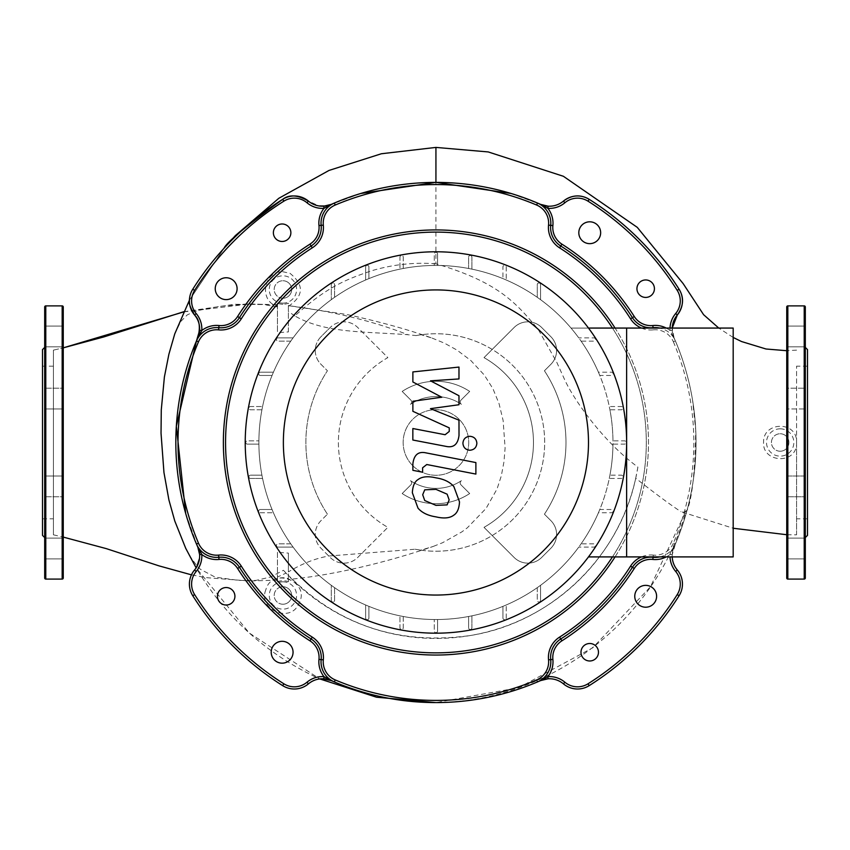 <?xml version="1.0" encoding="UTF-8"?>
<svg xmlns="http://www.w3.org/2000/svg" width="850" height="850" viewBox="0 0 850 850"><rect width="100%" height="100%" fill="white"/><g stroke="black" fill="none" stroke-linecap="round" stroke-linejoin="round"><path stroke-width="0.64" stroke-dasharray="4.25 3.19" d="M53.433 442.489L53.433 366.148L53.433 442.489M42.5 349.594L42.5 535.383M63.261 306.967L63.261 578M44.689 306.967L44.689 578M44.689 442.489L44.689 347.406L44.689 442.489M63.261 496.783L63.261 476.021L63.261 496.783L63.261 476.021L63.261 496.783L44.689 496.783L63.261 496.783M44.689 476.021L44.689 496.783L44.689 476.021L63.261 476.021L44.689 476.021L44.689 496.783L44.689 476.021M63.261 555.847L63.261 538.114L63.261 555.847M44.689 541.163L44.689 558.886L44.689 541.163M63.261 388.195L63.261 408.956L63.261 388.195L63.261 408.956L63.261 388.195L44.689 388.195L63.261 388.195M44.689 408.956L44.689 388.195L44.689 408.956L63.261 408.956L44.689 408.956L44.689 388.195L44.689 408.956M63.261 329.131L63.261 346.853L63.261 329.131M44.689 343.814L44.689 326.092L44.689 343.814M42.5 442.489L42.5 518.819L42.5 442.489M807.5 349.594L807.5 535.383M796.567 442.489L796.567 366.148L796.567 442.489M805.311 408.956L805.311 388.195L786.739 388.195L786.739 408.956L786.739 388.195L786.739 408.956L786.739 388.195L805.311 388.195L805.311 408.956L786.739 408.956L805.311 408.956L805.311 388.195M805.311 442.489L805.311 537.561M786.739 476.021L786.739 496.783L786.739 476.021L786.739 496.783L786.739 476.021L805.311 476.021L805.311 496.783L786.739 496.783L805.311 496.783L805.311 476.021L786.739 476.021M786.739 541.163L786.739 558.886L786.739 541.163M805.311 555.847L805.311 538.114L805.311 555.847M805.311 558.886L786.739 558.886L805.311 558.886L805.311 538.114L805.311 548.505M805.311 493.744L805.311 476.021M786.739 343.814L786.739 326.092L786.739 343.814M805.311 346.853L786.739 346.853L805.311 346.853L805.311 326.092L805.311 343.814M786.739 306.967L786.739 578M807.5 442.489L807.5 366.148L807.5 442.489M780.183 451.233A8.744 8.744 0 0 1 771.439 442.489A8.744 8.744 0 0 1 780.183 433.744A8.744 8.744 0 0 0 771.439 442.489A8.744 8.744 0 0 0 780.183 451.233A8.744 8.744 0 0 0 788.917 442.489A8.744 8.744 0 0 0 780.183 433.744A8.744 8.744 0 0 1 788.917 442.489A8.744 8.744 0 0 1 780.183 451.233M282.933 298.233A8.744 8.744 0 0 1 274.189 289.489A8.744 8.744 0 0 1 282.933 280.744A8.744 8.744 0 0 0 274.189 289.489A8.744 8.744 0 0 0 282.933 298.233A8.744 8.744 0 0 0 291.667 289.489A8.744 8.744 0 0 0 282.933 280.744A8.744 8.744 0 0 1 291.667 289.489A8.744 8.744 0 0 1 282.933 298.233M282.933 604.233A8.744 8.744 0 0 1 274.189 595.489A8.744 8.744 0 0 1 282.933 586.744A8.744 8.744 0 0 0 274.189 595.489A8.744 8.744 0 0 0 282.933 604.233A8.744 8.744 0 0 0 291.667 595.489A8.744 8.744 0 0 0 282.933 586.744A8.744 8.744 0 0 1 291.667 595.489A8.744 8.744 0 0 1 282.933 604.233M282.933 304.247A14.758 14.758 0 0 1 277.461 303.195L277.461 332.722L288.394 331.914L288.394 303.195A14.758 14.758 0 0 1 282.933 304.247M183.727 311.908L249.624 303.971L276.431 304.693L277.461 304.821L276.431 304.693L277.461 306.096M288.394 306.308C303.854 295.928 304.353 284.909 289.892 273.243L282.933 271.777C263.5 270.576 258.496 301.325 277.461 306.297M282.933 303.142A13.664 13.664 0 0 1 269.269 289.489A13.664 13.664 0 0 1 282.933 275.825A13.664 13.664 0 0 1 296.586 289.489A13.664 13.664 0 0 1 282.933 303.142M435.933 702.589A260.1 260.1 0 0 0 540.589 680.595A260.1 260.1 0 0 1 331.266 680.595A260.1 260.1 0 0 0 540.589 680.595A21.856 21.856 0 0 1 563.454 683.878A21.856 21.856 0 0 0 589.178 685.642A287.417 287.417 0 0 0 679.086 595.733A21.856 21.856 0 0 0 677.322 570.01A21.856 21.856 0 0 1 679.086 595.733A21.856 21.856 0 0 0 677.322 570.01A21.856 21.856 0 0 1 674.039 547.145A260.1 260.1 0 0 0 692.548 400.053L695.736 430.047C695.109 471.729 692.155 498.706 686.853 510.967L686.099 510.669C656.572 620.628 549.366 701.983 435.933 702.589L518.659 687.692L592.662 647.817L650.463 586.787L686.099 510.669L684.261 512.38L680.946 511.679L733.189 528.254M796.567 534.831L796.567 440.3C795.111 420.644 763.183 422.121 763.576 441.989C761.972 462.4 795.037 464.918 796.567 444.667L796.567 534.831L786.739 534.724M185.789 548.484L190.06 556.463L197.327 566.334L200.483 569.33L214.083 576.566L217.186 577.416L238.956 580.433L256.073 580.401L270.512 577.012L283.433 570.286C334.709 624.208 397.194 645.926 470.879 635.428C550.864 622.625 619.055 557.643 635.715 478.274C656.041 494.179 671.107 505.314 680.946 511.679M635.715 478.274L637.893 467.075C603.999 442.467 573.803 400.18 564.262 378.813L556.771 362.291L538.263 329.492C516.077 302.855 498.366 282.189 435.933 263.787L435.933 147.411M510.935 193.439L540.589 204.372C549.695 207.506 557.324 206.412 563.454 201.089A21.856 21.856 0 0 1 589.178 199.325A287.417 287.417 0 0 1 679.086 289.234A21.856 21.856 0 0 1 677.322 314.957A21.856 21.856 0 0 0 674.039 337.822C682.518 356.798 688.681 377.549 692.548 400.053A260.1 260.1 0 0 0 674.039 337.822L672.233 330.363A21.856 21.856 0 0 1 672.212 328.068L674.039 337.822A260.1 260.1 0 0 1 674.039 547.145A21.856 21.856 0 0 0 672.212 556.909A21.856 21.856 0 0 1 672.233 554.604L675.378 544.064L673.774 547.379A2.189 0.861 23.7 0 0 674.039 547.145A260.1 260.1 0 0 0 686.853 510.967M277.461 581.772A14.758 14.758 0 0 1 288.394 581.772L288.394 553.106L277.461 552.277L277.461 581.772L277.461 580.146L249.475 581.007L205.849 577.607L191.452 574.844M288.394 581.772L288.394 578.606A17.744 17.744 0 0 0 277.461 578.606L277.461 577.044L286.025 573.123A204.691 204.691 0 0 0 288.394 575.631L288.394 579.434C337.471 575.046 394.485 559.768 433.149 546.465L420.761 550.162L415.14 549.217L328.727 556.038C315.605 558.312 302.154 563.603 288.394 571.891L288.394 553.106M637.893 467.075A204.691 204.691 0 0 1 288.394 575.631L288.394 578.606M435.933 263.787C414.194 262.172 392.859 264.467 371.939 270.672C345.748 279.522 326.708 287.002 294.844 315.945C325.263 333.359 364.236 331.468 407.851 334.719L416.075 335.58L421.228 334.741L432.119 338.087C408.499 329.672 380.152 321.821 347.066 314.532L288.394 305.649C333.37 311.419 373.192 321.109 407.873 334.719M288.394 331.914L288.394 303.195M277.461 552.277L277.461 580.146C275.602 580.539 275.602 580.114 277.461 578.871M277.461 578.606L277.461 577.044M277.461 303.195L277.461 332.722M294.844 315.945L288.394 311.504M416.075 335.58A108.736 108.736 0 0 1 544.669 442.956A108.736 108.736 0 0 1 415.14 549.217M322.479 678.746L319.749 678.916L314.192 676.345C264.106 652.046 224.804 615.974 196.297 568.151L196.127 567.853A21.856 21.856 0 0 1 194.533 570.01A21.856 21.856 0 0 0 199.623 554.604M185.683 513.4L197.816 547.145A21.856 21.856 0 0 1 194.533 570.01A21.856 21.856 0 0 0 192.769 595.733A287.417 287.417 0 0 0 282.678 685.642A287.417 287.417 0 0 1 192.769 595.733A21.856 21.856 0 0 1 194.533 570.01A21.856 21.856 0 0 0 192.769 595.733A287.417 287.417 0 0 0 282.678 685.642A21.856 21.856 0 0 0 308.401 683.878A21.856 21.856 0 0 1 319.749 678.916L249.284 633.027L196.127 567.853L196.658 567.003M199.527 558.386L199.538 553.562L198.082 547.782M277.461 306.935L263.075 304.428L246.011 304.024L219.385 306.382L199.07 310.314L193.577 311.876L187.149 314.978L180.827 321.438L174.792 333.774M196.488 340.903L197.806 337.832M189.412 300.22L224.028 248.296A287.417 287.417 0 0 0 192.769 289.234A287.417 287.417 0 0 1 282.678 199.325A287.417 287.417 0 0 0 192.769 289.234A21.856 21.856 0 0 0 189.412 300.22L224.028 248.296M360.697 193.502L331.266 204.372A21.856 21.856 0 0 1 308.401 201.089L318.994 205.944M325.614 205.998L326.549 205.838M265.816 589.847C257.603 609.492 290.286 623.719 298.807 603.829C311.44 581.591 272 566.259 265.816 589.847M197.816 547.145A260.1 260.1 0 0 1 197.816 337.822A260.1 260.1 0 0 0 197.816 547.145M331.266 204.372A260.1 260.1 0 0 1 540.589 204.372A260.1 260.1 0 0 0 331.266 204.372M194.533 314.957A21.856 21.856 0 0 1 192.769 289.234A21.856 21.856 0 0 0 194.533 314.957A21.856 21.856 0 0 1 197.816 337.822M679.086 595.733A287.417 287.417 0 0 1 589.178 685.642A21.856 21.856 0 0 1 563.454 683.878A21.856 21.856 0 0 0 589.178 685.642A287.417 287.417 0 0 0 679.086 595.733M796.567 440.3L796.567 444.667L796.567 440.3M780.183 428.825A13.664 13.664 0 0 1 793.719 444.284A13.664 13.664 0 0 1 778.972 456.089A13.664 13.664 0 0 1 766.53 441.883A13.664 13.664 0 0 1 780.183 428.825M282.933 581.825A13.664 13.664 0 0 1 296.512 596.934A13.664 13.664 0 0 1 280.054 608.844A13.664 13.664 0 0 1 282.933 581.825M53.433 350.136L63.261 347.852L53.433 350.136L53.433 534.831L53.433 350.136M432.119 338.087L444.507 343.198L456.875 350.019L470.772 360.464L484.309 375.052L492.904 388.631L499.078 403.718L503.115 420.474L505.102 448.163L503.933 461.975L501.298 475.926L497.048 488.952L486.094 508.374L467.341 527.808L461.89 531.866L442.584 542.725L433.149 546.465M286.025 573.123L283.433 570.286M420.761 550.162A108.736 108.736 0 0 0 544.669 442.723A108.736 108.736 0 0 0 421.228 334.741M626.631 442.489A190.708 190.708 0 0 0 435.933 251.781A190.708 190.708 0 0 0 245.225 442.489A190.708 190.708 0 0 0 435.933 633.186A190.708 190.708 0 0 0 626.631 442.489M588.487 556.909L733.189 556.909L733.189 328.068L571.03 328.068A177.044 177.044 0 0 1 612.967 442.489A177.044 177.044 0 0 0 435.933 265.444A177.044 177.044 0 0 0 258.889 442.489A177.044 177.044 0 0 0 258.889 444.125A177.044 177.044 0 0 0 578.754 547.102L593.831 547.102A1.636 1.636 0 0 0 595.478 545.466A1.636 1.636 0 0 0 593.831 543.83L581.102 543.83A177.044 177.044 0 0 0 598.421 512.773L611.501 512.773A1.636 1.636 0 0 0 613.137 511.137A1.636 1.636 0 0 0 611.501 509.501L599.803 509.501A177.044 177.044 0 0 0 609.28 478.454L621.297 478.454A1.636 1.636 0 0 0 622.933 476.808A1.636 1.636 0 0 0 621.297 475.171L609.928 475.171A177.044 177.044 0 0 0 612.967 444.125L624.442 444.125A1.636 1.636 0 0 0 626.089 442.489A1.636 1.636 0 0 0 624.442 440.842L612.967 440.842A177.044 177.044 0 0 0 609.928 409.796L621.297 409.796A1.636 1.636 0 0 0 622.933 408.159A1.636 1.636 0 0 0 621.297 406.523L609.28 406.523A177.044 177.044 0 0 0 599.803 375.477L611.501 375.477A1.636 1.636 0 0 0 613.137 373.83A1.636 1.636 0 0 0 611.501 372.194L598.421 372.194A177.044 177.044 0 0 0 581.102 341.147L593.831 341.147A1.636 1.636 0 0 0 595.478 339.501A1.636 1.636 0 0 0 593.831 337.864L578.754 337.864A177.044 177.044 0 0 0 258.889 440.842A177.044 177.044 0 0 0 258.889 442.489A177.044 177.044 0 0 0 435.933 619.533A177.044 177.044 0 0 0 612.967 442.489A177.044 177.044 0 0 1 571.03 556.909A177.044 177.044 0 0 0 578.754 547.102L593.831 547.102A1.636 1.636 0 0 0 595.478 545.466A1.636 1.636 0 0 0 593.831 543.83L581.102 543.83A177.044 177.044 0 0 0 598.421 512.773L611.501 512.773A1.636 1.636 0 0 0 613.137 511.137A1.636 1.636 0 0 0 611.501 509.501L599.803 509.501A177.044 177.044 0 0 0 609.28 478.454L621.297 478.454A1.636 1.636 0 0 0 622.933 476.808A1.636 1.636 0 0 0 621.297 475.171L609.928 475.171A177.044 177.044 0 0 0 612.967 444.125L624.442 444.125A1.636 1.636 0 0 0 626.089 442.489A1.636 1.636 0 0 0 624.442 440.842L612.967 440.842A177.044 177.044 0 0 0 609.928 409.796L621.297 409.796A1.636 1.636 0 0 0 622.933 408.159A1.636 1.636 0 0 0 621.297 406.523L609.28 406.523A177.044 177.044 0 0 0 599.803 375.477L611.501 375.477A1.636 1.636 0 0 0 613.137 373.83A1.636 1.636 0 0 0 611.501 372.194L598.421 372.194A177.044 177.044 0 0 0 581.102 341.147L593.831 341.147A1.636 1.636 0 0 0 595.478 339.501A1.636 1.636 0 0 0 593.831 337.864L578.754 337.864A177.044 177.044 0 0 0 571.03 328.068L588.487 328.068M626.631 328.068L626.631 556.909L626.631 328.068M540.547 284.58L540.547 299.657L540.547 284.58A1.636 1.636 0 0 0 538.911 282.944A1.636 1.636 0 0 0 537.274 284.58L537.274 297.319L537.274 284.58A1.636 1.636 0 0 1 538.911 282.944A1.636 1.636 0 0 1 540.547 284.58M506.217 266.911L506.217 280.001L506.217 266.911A1.636 1.636 0 0 0 504.581 265.274A1.636 1.636 0 0 0 502.945 266.911L502.945 278.619L502.945 266.911A1.636 1.636 0 0 1 504.581 265.274A1.636 1.636 0 0 1 506.217 266.911M471.899 257.114L471.899 269.131L471.899 257.114A1.636 1.636 0 0 0 470.252 255.478A1.636 1.636 0 0 0 468.616 257.114L468.616 268.483L468.616 257.114A1.636 1.636 0 0 1 470.252 255.478A1.636 1.636 0 0 1 471.899 257.114M437.569 253.969L437.569 265.455L437.569 253.969A1.636 1.636 0 0 0 435.933 252.333A1.636 1.636 0 0 0 434.286 253.969L434.286 265.455L434.286 253.969A1.636 1.636 0 0 1 435.933 252.333A1.636 1.636 0 0 1 437.569 253.969M403.24 268.483L403.24 257.114A1.636 1.636 0 0 0 401.604 255.478A1.636 1.636 0 0 0 399.967 257.114L399.967 269.131L399.967 257.114A1.636 1.636 0 0 1 401.604 255.478A1.636 1.636 0 0 1 403.24 257.114L403.24 268.483M368.911 278.619L368.911 266.911A1.636 1.636 0 0 0 367.274 265.274A1.636 1.636 0 0 0 365.638 266.911L365.638 280.001L365.638 266.911A1.636 1.636 0 0 1 367.274 265.274A1.636 1.636 0 0 1 368.911 266.911L368.911 278.619M334.592 297.319L334.592 284.58A1.636 1.636 0 0 0 332.945 282.944A1.636 1.636 0 0 0 331.309 284.58L331.309 299.657L331.309 284.58A1.636 1.636 0 0 1 332.945 282.944A1.636 1.636 0 0 1 334.592 284.58L334.592 297.319M278.024 337.864L293.101 337.864L278.024 337.864A1.636 1.636 0 0 0 276.388 339.501A1.636 1.636 0 0 0 278.024 341.147A1.636 1.636 0 0 1 276.388 339.501A1.636 1.636 0 0 1 278.024 337.864M290.764 341.147L278.024 341.147L290.764 341.147M272.064 375.477L260.355 375.477A1.636 1.636 0 0 1 258.719 373.83A1.636 1.636 0 0 1 260.355 372.194L273.434 372.194L260.355 372.194A1.636 1.636 0 0 0 258.719 373.83A1.636 1.636 0 0 0 260.355 375.477L272.064 375.477M261.928 409.796L250.559 409.796A1.636 1.636 0 0 1 248.923 408.159A1.636 1.636 0 0 1 250.559 406.523L262.576 406.523L250.559 406.523A1.636 1.636 0 0 0 248.923 408.159A1.636 1.636 0 0 0 250.559 409.796L261.928 409.796M247.414 444.125L258.889 444.125L247.414 444.125A1.636 1.636 0 0 1 245.767 442.489A1.636 1.636 0 0 1 247.414 440.842L258.889 440.842L247.414 440.842A1.636 1.636 0 0 0 245.767 442.489A1.636 1.636 0 0 0 247.414 444.125M250.559 478.454L262.576 478.454L250.559 478.454A1.636 1.636 0 0 1 248.923 476.808A1.636 1.636 0 0 1 250.559 475.171A1.636 1.636 0 0 0 248.923 476.808A1.636 1.636 0 0 0 250.559 478.454M261.928 475.171L250.559 475.171L261.928 475.171M260.355 512.773L273.434 512.773L260.355 512.773A1.636 1.636 0 0 1 258.719 511.137A1.636 1.636 0 0 1 260.355 509.501A1.636 1.636 0 0 0 258.719 511.137A1.636 1.636 0 0 0 260.355 512.773M272.064 509.501L260.355 509.501L272.064 509.501M278.024 547.102L293.101 547.102L278.024 547.102A1.636 1.636 0 0 1 276.388 545.466A1.636 1.636 0 0 1 278.024 543.83A1.636 1.636 0 0 0 276.388 545.466A1.636 1.636 0 0 0 278.024 547.102M290.764 543.83L278.024 543.83L290.764 543.83M334.592 587.658L334.592 600.387A1.636 1.636 0 0 1 332.945 602.034A1.636 1.636 0 0 1 331.309 600.387L331.309 585.31L331.309 600.387A1.636 1.636 0 0 0 332.945 602.034A1.636 1.636 0 0 0 334.592 600.387L334.592 587.658M368.911 606.358L368.911 618.056A1.636 1.636 0 0 1 367.274 619.692A1.636 1.636 0 0 1 365.638 618.056L365.638 604.977L365.638 618.056A1.636 1.636 0 0 0 367.274 619.692A1.636 1.636 0 0 0 368.911 618.056L368.911 606.358M403.24 616.484L403.24 627.852A1.636 1.636 0 0 1 401.604 629.489A1.636 1.636 0 0 1 399.967 627.852L399.967 615.836L399.967 627.852A1.636 1.636 0 0 0 401.604 629.489A1.636 1.636 0 0 0 403.24 627.852L403.24 616.484M437.569 631.008L437.569 619.523L437.569 631.008A1.636 1.636 0 0 1 435.933 632.644A1.636 1.636 0 0 1 434.286 631.008L434.286 619.523L434.286 631.008A1.636 1.636 0 0 0 435.933 632.644A1.636 1.636 0 0 0 437.569 631.008M471.899 627.852L471.899 615.836L471.899 627.852A1.636 1.636 0 0 1 470.252 629.489A1.636 1.636 0 0 1 468.616 627.852A1.636 1.636 0 0 0 470.252 629.489A1.636 1.636 0 0 0 471.899 627.852M468.616 616.484L468.616 627.852L468.616 616.484M506.217 618.056L506.217 604.977L506.217 618.056A1.636 1.636 0 0 1 504.581 619.692A1.636 1.636 0 0 1 502.945 618.056A1.636 1.636 0 0 0 504.581 619.692A1.636 1.636 0 0 0 506.217 618.056M502.945 606.358L502.945 618.056L502.945 606.358M540.547 600.387L540.547 585.31L540.547 600.387A1.636 1.636 0 0 1 538.911 602.034A1.636 1.636 0 0 1 537.274 600.387A1.636 1.636 0 0 0 538.911 602.034A1.636 1.636 0 0 0 540.547 600.387M537.274 587.658L537.274 600.387L537.274 587.658M218.439 296.416A10.933 10.933 0 0 0 233.899 296.416A10.933 10.933 0 0 0 233.899 280.957A10.933 10.933 0 0 0 218.439 280.957A10.933 10.933 0 0 0 218.439 296.416M582.006 240.454A10.933 10.933 0 0 0 597.454 240.454A10.933 10.933 0 0 0 597.454 225.006A10.933 10.933 0 0 0 582.006 225.006A10.933 10.933 0 0 0 582.006 240.454M637.957 604.01A10.933 10.933 0 0 0 653.416 604.01A10.933 10.933 0 0 0 653.416 588.561A10.933 10.933 0 0 0 637.957 588.561A10.933 10.933 0 0 0 637.957 604.01M274.401 659.972A10.933 10.933 0 0 0 289.861 659.972A10.933 10.933 0 0 0 289.861 644.513A10.933 10.933 0 0 0 274.401 644.513A10.933 10.933 0 0 0 274.401 659.972M275.942 238.914A8.744 8.744 0 0 0 288.309 238.914A8.744 8.744 0 0 0 288.309 226.546A8.744 8.744 0 0 0 275.942 226.546A8.744 8.744 0 0 0 275.942 238.914M639.497 294.865A8.744 8.744 0 0 0 651.865 294.865A8.744 8.744 0 0 0 651.865 282.508A8.744 8.744 0 0 0 639.497 282.508A8.744 8.744 0 0 0 639.497 294.865M583.546 658.421A8.744 8.744 0 0 0 595.914 658.421A8.744 8.744 0 0 0 595.914 646.064A8.744 8.744 0 0 0 583.546 646.064A8.744 8.744 0 0 0 583.546 658.421M219.991 602.469A8.744 8.744 0 0 0 232.358 602.469A8.744 8.744 0 0 0 232.358 590.102A8.744 8.744 0 0 0 219.991 590.102A8.744 8.744 0 0 0 219.991 602.469M412.749 465.672A32.789 32.789 0 0 1 412.749 419.305A32.789 32.789 0 0 1 459.117 419.305A32.789 32.789 0 0 1 459.117 465.672A32.789 32.789 0 0 1 412.749 465.672A32.789 32.789 0 0 1 412.749 419.305A32.789 32.789 0 0 1 459.117 419.305A32.789 32.789 0 0 1 459.117 465.672A32.789 32.789 0 0 1 412.749 465.672M287.172 591.239A210.375 210.375 0 0 0 584.683 591.239A210.375 210.375 0 0 0 584.683 293.728A210.375 210.375 0 0 0 287.172 293.728A210.375 210.375 0 0 0 287.172 591.239M586.234 292.188A212.564 212.564 0 0 1 586.234 592.79A212.564 212.564 0 0 1 285.621 592.79A212.564 212.564 0 0 1 285.621 292.188A212.564 212.564 0 0 1 586.234 292.188M615.06 556.909A212.564 212.564 0 0 0 615.06 328.068M612.468 328.068A210.375 210.375 0 0 1 612.468 556.909M410.858 400.106A2.731 2.731 0 0 1 410.444 404.313A45.9 45.9 0 0 1 461.412 404.313A2.731 2.731 0 0 1 460.998 400.106L469.678 391.425A61.2 61.2 0 0 0 402.188 391.425L410.858 400.106A2.731 2.731 0 0 1 410.444 404.313A45.9 45.9 0 0 1 461.412 404.313A2.731 2.731 0 0 1 460.998 400.106L469.678 391.425A61.2 61.2 0 0 0 402.188 391.425L410.858 400.106M460.998 484.861A2.731 2.731 0 0 1 461.412 480.664A45.9 45.9 0 0 1 410.444 480.664A2.731 2.731 0 0 1 410.858 484.861L402.188 493.542A61.2 61.2 0 0 0 469.678 493.542L460.998 484.861A2.731 2.731 0 0 1 461.412 480.664A45.9 45.9 0 0 1 410.444 480.664A2.731 2.731 0 0 1 410.858 484.861L402.188 493.542A61.2 61.2 0 0 0 469.678 493.542L460.998 484.861M320.981 336.728A19.508 19.508 0 0 0 320.981 364.321L327.431 370.781L320.981 364.321A19.508 19.508 0 0 1 320.981 336.728L330.172 327.537L320.981 336.728M327.431 514.197A130.05 130.05 0 0 1 327.431 370.781A130.05 130.05 0 0 0 327.431 514.197L320.981 520.646A19.508 19.508 0 0 0 320.981 548.239L330.172 557.43A19.508 19.508 0 0 0 357.765 557.43L387.844 527.351A97.537 97.537 0 0 1 387.844 357.627L357.765 327.537A19.508 19.508 0 0 0 330.172 327.537A19.508 19.508 0 0 1 357.765 327.537L387.844 357.627A97.537 97.537 0 0 0 387.844 527.351L357.765 557.43A19.508 19.508 0 0 1 330.172 557.43L320.981 548.239A19.508 19.508 0 0 1 320.981 520.646L327.431 514.197M544.425 370.781L550.874 364.321A19.508 19.508 0 0 0 550.874 336.728L541.684 327.537A19.508 19.508 0 0 0 514.091 327.537L484.011 357.627A97.537 97.537 0 0 1 484.011 527.351L514.091 557.43A19.508 19.508 0 0 0 541.684 557.43L550.874 548.239A19.508 19.508 0 0 0 550.874 520.646L544.425 514.197L550.874 520.646A19.508 19.508 0 0 1 550.874 548.239L541.684 557.43A19.508 19.508 0 0 1 514.091 557.43L484.011 527.351A97.537 97.537 0 0 0 484.011 357.627L514.091 327.537A19.508 19.508 0 0 1 541.684 327.537L550.874 336.728A19.508 19.508 0 0 1 550.874 364.321L544.425 370.781A130.05 130.05 0 0 1 544.425 514.197A130.05 130.05 0 0 0 544.425 370.781M282.678 685.642A21.856 21.856 0 0 0 308.401 683.878A21.856 21.856 0 0 1 331.266 680.595M673.774 547.379L670.055 554.476L672.233 554.604M659.77 556.909A21.856 21.856 0 0 0 675.378 544.064A260.1 260.1 0 0 0 675.378 340.914L674.039 337.822A21.856 21.856 0 0 1 677.322 314.957A21.856 21.856 0 0 0 679.086 289.234A287.417 287.417 0 0 0 589.178 199.325A21.856 21.856 0 0 0 563.454 201.089A21.856 21.856 0 0 1 540.589 204.372M670.023 328.068A24.044 24.044 0 0 0 670.055 330.501L672.233 330.363M666.241 328.068A24.044 24.044 0 0 1 670.055 330.501L673.774 337.599A2.189 0.861 -23.7 0 1 674.039 337.822M673.774 337.599L675.378 340.914A21.856 21.856 0 0 0 659.77 328.068M677.322 570.01A21.856 21.856 0 0 1 674.039 547.145M540.589 680.595A21.856 21.856 0 0 1 563.454 683.878M308.401 201.089A21.856 21.856 0 0 0 282.678 199.325M447.121 504.879L449.161 499.885L447.121 494.179L435.976 489.356L424.734 489.823L422.694 494.743L424.734 500.533L435.976 505.368L447.121 504.879M453.847 486.551C449.884 481.961 443.923 479.06 435.976 477.859C427.954 475.957 421.961 476.542 418.009 479.591C414.619 481.684 412.728 486.062 412.346 492.724L418.009 508.162C421.961 512.741 427.954 515.642 435.976 516.864C443.923 518.755 449.884 518.171 453.847 515.121C457.236 512.996 459.127 508.587 459.51 501.893L453.847 486.551M475.883 462.57L426.062 452.891C418.391 451.148 413.993 454.782 412.877 463.781L412.877 470.326L422.609 472.217L422.609 467.787L426.774 464.525L475.883 474.077L475.883 462.57M462.91 443.264C463.314 447.514 465.641 449.841 469.891 450.245C474.141 449.841 476.467 447.514 476.871 443.264C476.467 439.014 474.141 436.688 469.891 436.294C465.641 436.688 463.314 439.014 462.91 443.264M412.877 381.979L441.809 397.237L412.877 401.264L412.877 411.315L449.257 427.869L449.257 431.449L445.113 434.722L412.845 428.527L412.845 440.024L445.868 446.356C453.549 448.067 457.927 444.422 459.011 435.413L458.979 420.176L430.483 408.659L458.979 404.738L458.979 395.739L430.483 380.832L458.979 378.941L458.979 367.072L412.877 371.928L412.877 381.979M62.167 305.883L62.167 579.094M45.783 305.883L45.783 579.094M787.833 305.883L787.833 579.094M804.217 305.883L804.217 579.094M666.241 556.909A24.044 24.044 0 0 0 670.055 554.476A24.044 24.044 0 0 0 670.023 556.909M641.421 328.068A24.044 24.044 0 0 0 653.278 329.874L653.097 328.068M653.278 329.874A19.667 19.667 0 0 1 673.359 341.764L675.378 340.914M673.359 341.764A257.911 257.911 0 0 1 673.359 543.203L675.378 544.064M673.359 543.203A19.667 19.667 0 0 1 653.278 555.093L653.097 556.909M653.278 555.093A24.044 24.044 0 0 0 641.421 556.909M53.433 366.148L42.5 366.148M63.261 558.886L44.689 558.886L63.261 558.886M63.261 326.092L44.689 326.092L63.261 326.092M44.689 346.853L63.261 346.853L44.689 346.853M44.689 538.114L63.261 538.114L44.689 538.114M42.5 518.819L53.433 518.819M807.5 518.819L796.567 518.819M805.311 538.114L786.739 538.114L805.311 538.114M805.311 326.092L786.739 326.092L805.311 326.092M807.5 366.148L796.567 366.148M796.567 350.136L786.739 350.71M733.189 337.45L718.76 328.068M53.433 534.831L63.261 537.094M183.802 311.727L234.781 304.279L276.664 304.651M249.794 303.971L250.601 303.971M250.888 303.971L249.613 303.971L250.888 303.971"/><path stroke-width="1.27" d="M62.167 579.094A1.094 1.094 0 0 0 63.261 578L63.261 306.967A1.094 1.094 0 0 0 62.167 305.883L62.167 579.094L45.783 579.094A1.094 1.094 0 0 1 44.689 578L44.689 306.967A1.094 1.094 0 0 1 45.783 305.883L62.167 305.883M44.689 537.561L42.5 535.383L42.5 349.594L44.689 347.406M786.739 306.967A1.094 1.094 0 0 1 787.833 305.883L787.833 579.094A1.094 1.094 0 0 1 786.739 578L786.739 306.967M805.311 558.886L805.311 578A1.094 1.094 0 0 1 804.217 579.094L804.217 305.883A1.094 1.094 0 0 1 805.311 306.967L805.311 343.814M805.311 578L805.311 306.967M805.311 442.489L805.311 346.853M805.311 548.505L805.311 537.561L807.5 535.383L807.5 349.594L805.311 347.406M805.311 476.021L805.311 493.744M805.311 388.195L805.311 408.956M786.739 534.724L733.189 528.254M718.76 328.068L703.588 314.681L683.177 283.645L637.256 227.343L563.412 176.29L488.24 151.938L435.933 147.411L435.933 182.389L510.935 193.439M548.048 206.178L540.589 204.372A21.856 21.856 0 0 0 563.454 201.089C571.933 194.831 580.508 194.246 589.178 199.325C625.844 222.572 655.817 252.546 679.086 289.234C684.207 297.649 683.623 306.223 677.322 314.957L672.212 328.068A21.856 21.856 0 0 1 677.322 314.957A21.856 21.856 0 0 0 679.086 289.234A287.417 287.417 0 0 0 589.178 199.325A21.856 21.856 0 0 0 563.454 201.089A21.856 21.856 0 0 1 548.048 206.178L547.91 208.356A24.044 24.044 0 0 0 564.867 202.768A19.667 19.667 0 0 1 588.009 201.174A285.239 285.239 0 0 1 677.237 290.402L679.086 289.234M319.749 678.916L376.529 697.213L435.922 702.589C432.427 702.164 386.559 704.831 331.266 680.595A21.856 21.856 0 0 0 308.401 683.878A21.856 21.856 0 0 1 282.678 685.642A287.417 287.417 0 0 1 192.769 595.733A21.856 21.856 0 0 1 194.533 570.01A21.856 21.856 0 0 0 197.816 547.145L199.623 554.604L201.801 554.476L198.082 547.379A2.189 0.861 156.3 0 1 197.816 547.145L198.082 547.782M196.658 567.003L199.527 558.386M174.792 333.774L168.874 354.301L164.401 376.933L161.277 409.859L161.032 433.245L163.954 472.504L168.916 499.981L174.803 521.05L185.789 548.484M308.401 683.878L306.999 682.21A19.667 19.667 0 0 1 283.847 683.793L282.678 685.642A21.856 21.856 0 0 0 308.401 683.878A21.856 21.856 0 0 1 323.808 678.789L331.266 680.595L322.479 678.746M185.683 513.4L176.343 426.19L196.488 340.903M197.806 337.832L197.816 337.822C200.621 327.271 199.527 319.653 194.533 314.957C190.039 307.073 188.339 302.164 189.412 300.22L174.707 333.986M435.933 147.411L381.374 153.754L329.035 170.425L278.864 198.262L235.333 235.641L224.028 248.296C226.748 242.208 246.298 225.887 282.678 199.325C289.212 194.289 297.787 194.873 308.401 201.089A21.856 21.856 0 0 0 331.266 204.372L323.808 206.178A21.856 21.856 0 0 1 308.401 201.089A21.856 21.856 0 0 0 282.678 199.325A21.856 21.856 0 0 1 308.401 201.089L306.999 202.768A24.044 24.044 0 0 0 323.946 208.356L323.808 206.178M318.994 205.944L325.614 205.998M326.549 205.838L331.266 204.372A2.189 0.861 -113.7 0 0 331.033 204.637L334.358 203.044L331.266 204.372M360.697 193.502L435.933 182.389M197.816 337.822A21.856 21.856 0 0 0 194.533 314.957A21.856 21.856 0 0 1 199.623 330.363L196.477 340.914L198.082 337.599A2.189 0.861 -156.3 0 0 197.816 337.822M672.212 556.909A21.856 21.856 0 0 0 677.322 570.01A21.856 21.856 0 0 1 672.212 556.909M677.237 594.575A285.239 285.239 0 0 1 588.009 683.793A19.667 19.667 0 0 1 564.867 682.21L563.454 683.878A21.856 21.856 0 0 0 540.589 680.595L548.048 678.789A21.856 21.856 0 0 1 563.454 683.878A21.856 21.856 0 0 0 589.178 685.642A287.417 287.417 0 0 0 679.086 595.733A21.856 21.856 0 0 0 677.322 570.01L675.654 571.423A19.667 19.667 0 0 1 677.237 594.575L679.086 595.733M183.802 311.727L103.785 336.951L63.261 347.852L183.727 311.908M626.631 442.489A190.708 190.708 0 0 0 435.933 251.781A190.708 190.708 0 0 0 245.225 442.489A190.708 190.708 0 0 0 435.933 633.186A190.708 190.708 0 0 0 626.631 442.489M283.369 442.489A152.564 152.564 0 0 1 435.933 289.924A152.564 152.564 0 0 1 588.487 442.489A152.564 152.564 0 0 1 435.933 595.053A152.564 152.564 0 0 1 283.369 442.489M588.487 556.909L626.631 556.909L626.631 328.068L733.189 328.068L733.189 556.909L626.631 556.909L626.631 328.068L588.487 328.068M218.439 296.416A10.933 10.933 0 0 0 233.899 296.416A10.933 10.933 0 0 0 233.899 280.957A10.933 10.933 0 0 0 218.439 280.957A10.933 10.933 0 0 0 218.439 296.416M582.006 240.454A10.933 10.933 0 0 0 597.454 240.454A10.933 10.933 0 0 0 597.454 225.006A10.933 10.933 0 0 0 582.006 225.006A10.933 10.933 0 0 0 582.006 240.454M637.957 604.01A10.933 10.933 0 0 0 653.416 604.01A10.933 10.933 0 0 0 653.416 588.561A10.933 10.933 0 0 0 637.957 588.561A10.933 10.933 0 0 0 637.957 604.01M274.401 659.972A10.933 10.933 0 0 0 289.861 659.972A10.933 10.933 0 0 0 289.861 644.513A10.933 10.933 0 0 0 274.401 644.513A10.933 10.933 0 0 0 274.401 659.972M275.942 238.914A8.744 8.744 0 0 0 288.309 238.914A8.744 8.744 0 0 0 288.309 226.546A8.744 8.744 0 0 0 275.942 226.546A8.744 8.744 0 0 0 275.942 238.914M639.497 294.865A8.744 8.744 0 0 0 651.865 294.865A8.744 8.744 0 0 0 651.865 282.508A8.744 8.744 0 0 0 639.497 282.508A8.744 8.744 0 0 0 639.497 294.865M583.546 658.421A8.744 8.744 0 0 0 595.914 658.421A8.744 8.744 0 0 0 595.914 646.064A8.744 8.744 0 0 0 583.546 646.064A8.744 8.744 0 0 0 583.546 658.421M219.991 602.469A8.744 8.744 0 0 0 232.358 602.469A8.744 8.744 0 0 0 232.358 590.102A8.744 8.744 0 0 0 219.991 590.102A8.744 8.744 0 0 0 219.991 602.469M615.06 328.068A212.564 212.564 0 0 0 285.621 292.188A212.564 212.564 0 0 0 285.621 592.79A212.564 212.564 0 0 0 615.06 556.909M612.468 556.909A210.375 210.375 0 0 1 287.172 591.239A210.375 210.375 0 0 1 287.172 293.728A210.375 210.375 0 0 1 612.468 328.068M198.082 547.379L196.477 544.064L197.816 547.145M323.808 678.789L323.946 676.611A24.044 24.044 0 0 0 306.999 682.21M641.421 556.909A24.044 24.044 0 0 0 630.572 566.121A230.594 230.594 0 0 1 559.566 637.128A24.044 24.044 0 0 0 548.537 659.834A19.667 19.667 0 0 1 536.648 679.926A257.911 257.911 0 0 1 335.208 679.926L334.358 681.934L331.266 680.595A2.189 0.861 -66.3 0 1 331.033 680.329L323.946 676.611A24.044 24.044 0 0 1 318.973 659.398L321.141 659.621A21.856 21.856 0 0 0 334.358 681.934L331.033 680.329M536.648 679.926L537.497 681.934A260.1 260.1 0 0 1 334.358 681.934A260.1 260.1 0 0 0 537.497 681.934L540.589 680.595A2.189 0.861 66.3 0 0 540.823 680.329L537.497 681.934A21.856 21.856 0 0 0 550.715 659.621A21.856 21.856 0 0 1 560.745 638.977A232.783 232.783 0 0 0 632.421 567.301A21.856 21.856 0 0 1 653.066 557.271A21.856 21.856 0 0 0 659.77 556.909M198.082 337.599L201.801 330.501L199.623 330.363M192.769 289.234A21.856 21.856 0 0 0 194.533 314.957L196.212 313.554A19.667 19.667 0 0 1 194.618 290.402L192.769 289.234A287.417 287.417 0 0 1 282.678 199.325L283.847 201.174A19.667 19.667 0 0 1 306.999 202.768M659.77 328.068A21.856 21.856 0 0 0 653.066 327.696A21.856 21.856 0 0 1 632.421 317.677A232.783 232.783 0 0 0 560.745 246.001A21.856 21.856 0 0 1 550.715 225.356A21.856 21.856 0 0 0 537.497 203.044L540.823 204.637A2.189 0.861 113.7 0 0 540.589 204.372L537.497 203.044A260.1 260.1 0 0 0 334.358 203.044A21.856 21.856 0 0 0 321.141 225.356L318.973 225.569A24.044 24.044 0 0 1 323.946 208.356L331.033 204.637M318.973 225.569A19.667 19.667 0 0 1 309.942 244.152L312.29 247.839A24.044 24.044 0 0 0 323.319 225.133L321.141 225.356A21.856 21.856 0 0 1 311.121 246.001A232.783 232.783 0 0 0 239.445 317.677A21.856 21.856 0 0 1 218.801 327.696A21.856 21.856 0 0 0 196.477 340.914A260.1 260.1 0 0 0 196.477 544.064A21.856 21.856 0 0 0 218.801 557.271A21.856 21.856 0 0 1 239.445 567.301A232.783 232.783 0 0 0 311.121 638.977A21.856 21.856 0 0 1 321.141 659.621L323.319 659.834A24.044 24.044 0 0 0 312.29 637.128L309.942 640.815A19.667 19.667 0 0 1 318.973 659.398M564.867 682.21A24.044 24.044 0 0 0 547.91 676.611L548.048 678.789M548.537 659.834L552.883 659.398A24.044 24.044 0 0 1 547.91 676.611L540.823 680.329M540.823 204.637L547.91 208.356A24.044 24.044 0 0 1 552.883 225.569L548.537 225.133A24.044 24.044 0 0 0 559.566 247.839A230.594 230.594 0 0 1 630.572 318.846A24.044 24.044 0 0 0 641.421 328.068M449.161 499.885L447.121 504.879L435.976 505.368L424.734 500.533L422.694 494.743L424.734 489.823L435.976 489.356L447.121 494.179L449.161 499.885M435.976 477.859C443.923 479.06 449.884 481.961 453.847 486.551L459.51 501.893C459.127 508.587 457.236 512.996 453.847 515.121C449.884 518.171 443.923 518.755 435.976 516.864C427.954 515.642 421.961 512.741 418.009 508.162L412.346 492.724C412.728 486.062 414.619 481.684 418.009 479.591C421.961 476.542 427.954 475.957 435.976 477.859M426.062 452.891L475.883 462.57L475.883 474.077L426.774 464.525L422.609 467.787L422.609 472.217L412.877 470.326L412.877 463.781C413.993 454.782 418.391 451.148 426.062 452.891M469.891 450.245C465.641 449.841 463.314 447.514 462.91 443.264C463.314 439.014 465.641 436.688 469.891 436.294C474.141 436.688 476.467 439.014 476.871 443.264C476.467 447.514 474.141 449.841 469.891 450.245M441.809 397.237L412.877 381.979L412.877 371.928L458.979 367.072L458.979 378.941L430.483 380.832L458.979 395.739L458.979 404.738L430.483 408.659L458.979 420.176L459.011 435.413C457.927 444.422 453.549 448.067 445.868 446.356L412.845 440.024L412.845 428.527L445.113 434.722L449.257 431.449L449.257 427.869L412.877 411.315L412.877 401.264L441.809 397.237M45.783 579.094L45.783 305.883M194.533 570.01L196.212 571.423A24.044 24.044 0 0 0 201.801 554.476A24.044 24.044 0 0 0 219.013 559.449L218.577 555.093A19.667 19.667 0 0 1 198.496 543.203A257.911 257.911 0 0 1 198.496 341.764A19.667 19.667 0 0 1 218.577 329.874A24.044 24.044 0 0 0 241.283 318.846A230.594 230.594 0 0 1 312.29 247.839M192.769 595.733L194.618 594.575A19.667 19.667 0 0 1 196.212 571.423M283.847 683.793A285.239 285.239 0 0 1 194.618 594.575M309.942 244.152A234.961 234.961 0 0 0 237.596 316.498A19.667 19.667 0 0 1 219.013 325.529A24.044 24.044 0 0 0 201.801 330.501A24.044 24.044 0 0 0 196.212 313.554M194.618 290.402A285.239 285.239 0 0 1 283.847 201.174M218.577 329.874L219.013 325.529M670.023 556.909A24.044 24.044 0 0 0 675.654 571.423M588.009 683.793L589.178 685.642M552.883 659.398A19.667 19.667 0 0 1 561.914 640.815A234.961 234.961 0 0 0 634.259 568.469A19.667 19.667 0 0 1 652.843 559.449A24.044 24.044 0 0 0 666.241 556.909M653.097 556.909L652.843 559.449M589.178 199.325L588.009 201.174M563.454 201.089L564.867 202.768M677.237 290.402A19.667 19.667 0 0 1 675.654 313.554L677.322 314.957M675.654 313.554A24.044 24.044 0 0 0 670.023 328.068M536.648 205.052L537.497 203.044A260.1 260.1 0 0 0 334.358 203.044L335.208 205.052A257.911 257.911 0 0 1 536.648 205.052A19.667 19.667 0 0 1 548.537 225.133M630.572 566.121L634.259 568.469M559.566 637.128L561.914 640.815M559.566 247.839L561.914 244.152A19.667 19.667 0 0 1 552.883 225.569M630.572 318.846L634.259 316.498A234.961 234.961 0 0 0 561.914 244.152M653.097 328.068L652.843 325.529A19.667 19.667 0 0 1 634.259 316.498M666.241 328.068A24.044 24.044 0 0 0 652.843 325.529M241.283 318.846L237.596 316.498M219.013 559.449A19.667 19.667 0 0 1 237.596 568.469L241.283 566.121A24.044 24.044 0 0 0 218.577 555.093M237.596 568.469A234.961 234.961 0 0 0 309.942 640.815M323.319 225.133A19.667 19.667 0 0 1 335.208 205.052M196.477 340.914L198.496 341.764M335.208 679.926A19.667 19.667 0 0 1 323.319 659.834M196.477 544.064L198.496 543.203M312.29 637.128A230.594 230.594 0 0 1 241.283 566.121M804.217 305.883L787.833 305.883M804.217 579.094L787.833 579.094M786.739 350.71L766.031 348.999L741.487 341.519L733.189 337.45M185.64 548.165L196.127 567.853M63.261 537.094L106.282 548.622L159.035 565.877L191.452 574.844"/></g></svg>
